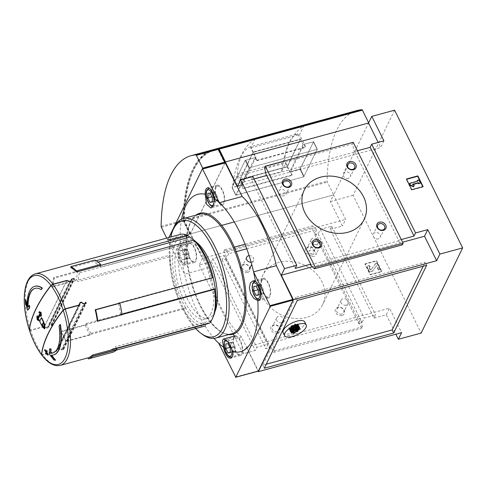 <?xml version="1.0" encoding="UTF-8"?>
<svg xmlns="http://www.w3.org/2000/svg" width="487" height="487" viewBox="0 0 487 487"><rect width="100%" height="100%" fill="white"/><g stroke="black" fill="none" stroke-linecap="round" stroke-linejoin="round"><path stroke-width="0.37" stroke-dasharray="2.44 1.83" d="M178.577 299.335L180.714 297.837L86.071 323.599L85.28 325.225L61.112 331.805A48.548 20.095 -105.2 0 0 65.952 341.594L66.226 341.022A47.434 19.632 -105.2 0 1 61.386 331.233L178.577 299.335A47.434 19.632 74.8 0 1 170.164 255.048L77.147 280.366L78.103 281.656L172.745 255.894L170.164 255.048M29.397 330.046L30.608 330.387L44.408 326.631L66.829 280.603M29.323 329.815L30.535 330.156L44.427 326.375L47.044 327.982L47.963 327.733L70.469 281.535L47.963 327.733L49.15 325.091L51.506 324.445A47.434 19.632 -105.2 0 0 51.872 325.547L51.385 325.681A47.434 19.632 74.8 0 1 51.092 324.811L49.315 325.298L48.152 327.903L47.002 328.214L44.408 326.631M48.152 327.903L70.883 281.23L48.152 327.903M41.614 354.682L42.819 355.023L56.717 351.243L79.101 305.294M41.498 354.53L42.71 354.871L56.51 351.115L57.356 349.167L58.507 348.856L61.417 349.782L63.194 349.295A47.434 19.632 74.8 0 1 62.768 348.71L63.255 348.576A47.434 19.632 -105.2 0 0 63.797 349.313L61.441 349.958L58.489 349.027L57.569 349.276L78.979 305.325L56.717 351.243M80.099 302.482L57.356 349.167L80.111 302.457M66.226 341.022L183.416 309.123A47.434 19.632 74.8 0 0 205.118 325.973M205.204 325.949L206.19 323.569L111.547 349.331L112.187 351.273L116.271 350.159L88.019 357.848L112.187 351.273L112.534 352.326M97.37 321.231L122.006 314.523M70.877 267.619L96.176 260.728M171.473 246.264L174.054 247.11L79.411 272.872L77.932 270.875L53.765 277.456A48.548 20.095 -105.2 0 0 52.456 286.24L52.973 286.946A47.434 19.632 -105.2 0 1 54.282 278.162L171.473 246.264A47.434 19.632 74.8 0 1 180.245 234.424M52.973 286.946L77.147 280.366L76.623 279.666L52.456 286.24M27.077 304.947A202.507 175.016 36.1 0 0 27.418 306.189A35.575 14.726 74.8 0 1 34.906 286.277M29.591 305.459A202.537 39.295 -20.4 0 0 28.088 307.242A33.536 13.88 74.8 0 1 28.082 306.938M35.131 288.328A33.536 13.88 74.8 0 1 35.295 288.28A33.536 13.88 74.8 0 1 41.389 289.522M27.917 310.024A202.263 174.803 -143.9 0 1 25.799 302.354A199.773 162.475 -54.7 0 1 25.72 299.706M44.859 328.713L43.282 327.386A203.81 167.723 -154 0 1 42.174 325.255A203.81 79.308 153.7 0 0 42.065 325.493A203.797 167.717 -154 0 1 41.316 324.013A203.797 167.717 -154 0 1 39.94 321.207A203.816 79.308 -26.3 0 1 41.645 317.707M37.706 317.987A203.651 174.541 115.6 0 0 37.767 318.492A203.718 79.271 -26.3 0 1 40.433 313.013A203.651 62.476 173.2 0 1 39.179 312.392A203.645 79.241 -26.3 0 1 39.532 311.717M41.018 316.41A203.828 174.693 -64.4 0 1 40.786 313.786A203.749 79.284 153.7 0 0 40.5 314.334M39.015 320.562A203.828 62.531 173.2 0 1 37.548 319.77A203.609 174.51 -64.4 0 1 37.182 316.544A203.645 79.241 -26.3 0 1 37.481 315.88M52.748 353.045A33.536 13.88 74.8 0 0 52.913 353.002A33.536 13.88 74.8 0 0 59.39 325.943A202.635 78.851 -26.3 0 1 60.358 324.506M53.588 354.926A35.575 14.726 74.8 0 1 51.585 355.084A202.507 155.81 18 0 0 51.671 355.193M55.603 360.173A199.773 39.958 170.1 0 1 54.234 359.887A202.263 155.621 -162 0 1 49.564 353.818A202.762 114.415 -33.3 0 1 49.918 348.814M46.198 351.431A202.135 166.347 26 0 0 46.405 351.766A202.689 78.87 -26.3 0 1 46.782 350.476M48.128 355.096A202.014 166.25 -154 0 1 46.752 352.953A202.592 78.833 153.7 0 0 46.636 353.379M46.417 354.232A201.636 165.939 -154 0 1 45.955 353.495A202.689 78.87 -26.3 0 1 46.283 352.211A202.014 166.25 -154 0 1 44.95 350.056A202.957 78.973 -26.3 0 1 45.072 349.611M95.002 260.034L95.123 262.883L98.064 262.085M195.409 241.321L100.772 267.247L100.693 265.403M100.772 267.247A45.401 18.792 -105.2 0 0 95.123 262.883M195.415 241.485A45.401 18.792 -105.2 0 0 194.782 240.858M79.411 272.872A45.401 18.792 -105.2 0 0 78.103 281.656M174.054 247.11A45.401 18.792 -105.2 0 0 172.745 255.894M85.28 325.225A48.548 20.095 -105.2 0 0 90.119 335.019L90.911 333.394L185.553 307.632L183.416 309.123M86.071 323.599A45.401 18.792 -105.2 0 0 90.911 333.394M180.714 297.837A45.401 18.792 -105.2 0 0 185.553 307.632M116.49 348.534L115.851 346.598L210.494 320.836L209.507 323.216M111.547 349.331A45.401 18.792 -105.2 0 0 111.608 349.313A45.401 18.792 -105.2 0 0 115.851 346.598M206.19 323.569A45.401 18.792 -105.2 0 0 206.257 323.557A45.401 18.792 -105.2 0 0 210.494 320.836M119.358 303.17L118.451 303.017L213.178 277.273M121.957 314.145L120.636 314.505L122.036 314.73M120.636 314.505A45.401 18.792 -105.2 0 0 118.451 303.017M210.968 313.415A40.768 16.875 74.8 0 1 205.039 319.082A40.768 16.875 74.8 0 1 178.053 284.183A40.768 16.875 74.8 0 1 183.623 240.414A40.768 16.875 74.8 0 1 207.87 266.809A40.768 16.875 74.8 0 1 210.968 313.415M213.269 316.672A45.583 18.865 74.8 0 1 210.554 321.012M206.251 323.745A45.583 18.865 74.8 0 1 185.51 307.729M180.665 297.934A45.583 18.865 74.8 0 1 172.66 255.778M173.969 246.994A45.583 18.865 74.8 0 1 189.76 236.956M181.596 219.18A81.53 33.749 -105.2 0 0 180.348 245.43L181.858 247.299L184.902 258.147L183.952 265.293L182.631 264.551A81.53 33.749 -105.2 0 0 184.573 274.151L207.359 267.947L190.618 233.51L225.146 162.628L202.361 168.825M214.055 338.416A81.53 33.749 74.8 0 1 184.573 274.151L167.918 240.456L190.703 234.253M218.766 343.329L241.552 337.126L258.378 371.051M297.277 300.467L295.767 297.405L425.157 262.183L423.209 266.188M295.767 297.405L262.755 365.165L266.219 364.221M283.111 332.633A12.047 4.687 153.7 0 0 295.986 331.501A12.047 4.687 153.7 0 0 304.71 321.962M310.359 264.855L398.25 240.937L398.573 240.274L354.706 151.518L354.384 152.181L266.492 176.105L266.815 175.442M398.573 240.274L401.276 239.537M357.409 150.781L354.706 151.518M394.586 110.178L353.093 195.348L421.164 333.071M364.952 264.173L376.341 261.069L381.638 271.783L370.242 274.881L364.952 264.173L365.134 263.796L376.524 260.691L376.341 261.069M236.213 251.657L228.695 253.703L224.604 249.77L223.825 251.371L311.717 227.447L314.742 233.565L315.552 233.346L314.864 234.764L318.114 233.882L320.33 229.334L331.72 226.236L330.204 229.359L374.065 318.114L375.587 314.992L364.197 318.09L361.981 322.637L358.724 323.52L359.418 322.102L358.602 322.321L361.628 328.445L362.407 326.844L360.447 318.535L272.556 342.458L270.717 346.245L273.743 352.369L361.628 328.445M330.204 229.359L342.41 226.035L330.308 201.551L333.534 194.928L345.636 219.412L342.41 226.035M353.093 195.348L330.308 201.551M374.065 318.114L386.276 314.791L395.87 334.21M331.72 226.236L375.587 314.992M320.33 229.334L364.197 318.09M318.114 233.882L361.981 322.637M314.864 234.764L358.724 323.52M315.552 233.346L359.418 322.102M311.997 254.914A4.937 4.066 -154 0 1 305.215 249.819A4.937 4.066 -154 0 1 312.727 247.773A4.937 4.066 -154 0 1 311.997 254.914M247.542 272.458A4.937 4.066 -154 0 1 240.761 267.363A4.937 4.066 -154 0 1 248.273 265.318A4.937 4.066 -154 0 1 247.542 272.458M341.941 315.515A4.937 4.066 -154 0 1 335.166 310.42A4.937 4.066 -154 0 1 342.678 308.374A4.937 4.066 -154 0 1 341.941 315.515M277.493 333.053A4.937 4.066 -154 0 1 270.711 327.964A4.937 4.066 -154 0 1 278.223 325.919A4.937 4.066 -154 0 1 277.493 333.053M306.341 317.451A33.353 27.449 -154 0 1 270.504 307.467A33.353 27.449 -154 0 1 262.743 275.301A33.353 27.449 -154 0 1 304.746 265.232A33.353 27.449 -154 0 1 322.711 304.515A33.353 27.449 -154 0 1 306.341 317.451M225.049 162.597L190.307 233.912L202.409 258.396L199.183 265.025L211.388 261.702L212.91 258.579L224.3 255.474L222.09 260.015L225.347 259.133L226.035 257.714L226.851 257.489L223.825 251.371M270.717 346.245L269.901 346.47L269.208 347.888L265.957 348.771L268.167 344.23L256.777 347.328L255.255 350.457L243.043 353.775L246.27 347.152L258.147 371.173M226.035 257.714L269.901 346.47M225.347 259.133L269.208 347.888M222.09 260.015L265.957 348.771M224.3 255.474L268.167 344.23M212.91 258.579L256.777 347.328M211.388 261.702L255.255 350.457M199.183 265.025L233.334 334.125M234.29 336.06L243.043 353.775M241.552 337.126A81.53 33.749 74.8 0 1 207.359 267.947M254.056 178.912L251.353 179.648L295.219 268.404M251.353 179.648L252.875 176.525M190.307 233.912L333.534 194.928M312.356 266.779L402.597 242.216M386.276 314.791L389.503 308.168L401.598 332.651M246.27 347.152L389.503 308.168M358.602 322.321L360.447 318.535M383.896 140.865L380.67 147.488L378.168 142.423M237.443 186.472L380.67 147.488M202.409 258.396L345.636 219.412M246.763 248.79L316.58 229.785L314.742 233.565M228.695 253.703L226.851 257.489M245.028 244.212L312.496 225.846L311.717 227.447M224.604 249.77L234.332 247.122M316.58 229.785L312.496 225.846M353.203 142.271L352.424 143.872L354.384 152.181M264.532 167.796L352.424 143.872M266.365 175.563L266.492 176.105M398.25 240.937L402.341 244.87M273.743 352.369L274.522 350.768L272.556 342.458M274.522 350.768L362.407 326.844M426.673 265.245L425.157 262.183M262.755 365.165L264.271 368.227M288.968 327.848L289.777 327.623L288.736 328.323L288.968 327.848L290.733 331.428M289.777 327.623L291.549 331.209M289.552 328.098L291.141 331.318M288.736 328.323L290.508 331.903M297.758 325.456L298.568 325.237L297.527 325.931L297.758 325.456L299.523 329.035M298.568 325.237L300.339 328.816M298.336 325.706L299.931 328.926M297.527 325.931L299.292 329.51M291.263 325.748L292.072 325.523L291.031 326.217L291.263 325.748L293.028 329.328M292.072 325.523L293.844 329.102M291.847 325.998L293.436 329.218M291.031 326.217L292.803 329.802M290.849 326.594L291.658 326.375L290.617 327.069L290.849 326.594L292.614 330.18M291.658 326.375L293.43 329.955M291.427 326.85L293.022 330.07M290.617 327.069L292.383 330.649M294.41 327.106L295.225 326.88L294.178 327.581L294.41 327.106L296.181 330.685M294.586 325.578L293.545 326.272L294.586 325.578L295.225 326.862L294.178 327.556L295.225 326.862L296.997 330.466M294.994 327.355L296.583 330.576M293.545 326.272L295.95 331.16M293.996 327.958L294.812 327.733L293.764 328.427L293.996 327.958L295.767 331.537M294.172 326.43L293.131 327.124L294.172 326.43L294.812 327.714L293.764 328.408L294.812 327.714L296.577 331.318M294.58 328.208L296.169 331.428M293.131 327.124L295.536 332.012M297.119 324.153L297.934 323.928L296.887 324.622L297.119 324.153L298.89 327.733M297.934 323.928L299.706 327.507M297.703 324.403L299.292 327.623M296.887 324.622L298.659 328.208M296.705 324.999L297.52 324.78L296.473 325.474L296.705 324.999L298.476 328.585M297.52 324.78L299.286 328.36M297.289 325.255L298.878 328.475M296.473 325.474L298.245 329.054M296.291 325.852L297.107 325.633L296.059 326.327L296.291 325.852L298.062 329.437M297.107 325.633L298.872 329.212M296.875 326.107L298.464 329.328M296.059 326.327L297.831 329.906M295.877 326.704L296.686 326.485L295.646 327.179L295.877 326.704L297.642 330.289M296.686 326.485L298.458 330.064M296.461 326.96L298.05 330.174M295.646 327.179L297.417 330.758M295.463 327.556L296.273 327.337L295.232 328.031L295.463 327.556L297.228 331.136M296.273 327.337L298.044 330.917M296.041 327.812L297.636 331.026M295.232 328.031L296.997 331.61M294.824 326.253L295.639 326.034L294.592 326.728L294.824 326.253L296.595 329.833M295.639 326.034L297.411 329.614M295.408 326.503L296.997 329.723M293.959 325.419L295.006 324.726L293.959 325.419L294.592 326.704L295.639 326.01L294.592 326.704L296.364 330.308M295.238 325.401L296.053 325.182L295.012 325.876L295.238 325.401L297.009 328.981M296.053 325.182L297.825 328.762M295.822 325.651L297.417 328.871M294.373 324.567L295.42 323.873L294.373 324.567L295.012 325.858L296.053 325.158L295.012 325.858L296.778 329.456M295.658 324.549L296.467 324.33L295.426 325.024L295.658 324.549L297.423 328.128M296.467 324.33L298.239 327.909M296.236 324.799L297.831 328.019M295.426 325.024L297.192 328.603M292.724 325.346L293.539 325.127L292.492 325.821L292.724 325.346L294.495 328.926M293.539 325.127L295.311 328.707M293.308 325.596L294.903 328.816M292.492 325.821L294.264 329.401M289.601 329.151L290.416 328.932L289.369 329.626L289.601 329.151L291.372 332.731M290.416 328.932L292.182 332.511M290.185 329.407L291.774 332.621M289.369 329.626L291.141 333.205M290.015 328.299L290.83 328.08L289.783 328.774L290.015 328.299L291.786 331.884M290.83 328.08L292.602 331.659M290.599 328.555L292.188 331.769M289.783 328.774L291.555 332.353M290.429 327.447L291.244 327.227L290.203 327.921L290.429 327.447L292.2 331.032M291.244 327.227L293.016 330.807M291.013 327.702L292.608 330.923M290.203 327.921L291.969 331.501M292.31 326.199L293.125 325.98L292.078 326.674L292.31 326.199L294.081 329.778M293.125 325.98L294.897 329.559M292.894 326.448L294.483 329.669M292.078 326.674L293.85 330.253M291.896 327.051L292.711 326.826L291.664 327.526L291.896 327.051L293.667 330.63M292.711 326.826L294.477 330.411M292.48 327.301L294.069 330.521M291.664 327.526L293.436 331.105M291.482 327.903L292.297 327.678L291.25 328.378L291.482 327.903L293.253 331.483M292.297 327.678L294.063 331.263M292.066 328.153L293.655 331.373M291.25 328.378L293.022 331.957M291.068 328.755L291.877 328.53L290.836 329.224L291.068 328.755L292.833 332.335M291.877 328.53L293.649 332.116M291.652 329.005L293.241 332.225M290.836 329.224L292.608 332.81M292.066 331.178L294.885 325.389A5.747 2.234 -26.3 0 1 296.51 324.945L293.691 330.734A5.747 2.234 -26.3 0 1 292.066 331.178L293.198 333.473M294.885 325.389L296.017 327.684M296.51 324.945L297.648 327.24M293.691 330.734L294.111 331.592M292.754 330.49L293.564 330.271L292.523 330.965L292.754 330.49L292.115 329.206L292.93 328.987L291.883 329.681L292.115 329.206M293.582 328.786L294.398 328.567L293.351 329.261L293.582 328.786L292.949 327.501L293.758 327.282L292.717 327.976L292.949 327.501M293.168 329.638L293.978 329.419L292.937 330.113L293.168 329.638L292.529 328.354L293.344 328.135L293.113 328.609L292.297 328.828L292.529 328.354M292.717 327.976L293.351 329.261M293.527 327.757L294.166 329.042M293.758 327.282L294.398 328.567M293.363 326.649L293.996 327.94M293.941 326.905L294.58 328.189M293.777 325.797L294.41 327.087M294.361 326.053L294.994 327.337M294.191 324.951L294.824 326.235M294.775 325.2L295.408 326.485M295.006 324.726L295.639 326.01M294.605 324.099L295.238 325.383M295.189 324.348L295.822 325.633M295.42 323.873L296.053 325.158M291.883 329.681L292.523 330.965M292.699 329.456L293.332 330.746M292.93 328.987L293.564 330.271M292.297 328.828L292.937 330.113M293.113 328.609L293.752 329.894M293.344 328.135L293.978 329.419M376.524 260.691L381.82 271.405L370.43 274.504L365.134 263.796M370.43 274.504L370.242 274.881M381.82 271.405L381.638 271.783M368.933 265.695L369.116 265.312A2.782 2.289 -154 0 0 367.752 266.389A2.782 2.289 -154 0 0 367.807 268.276L368.622 269.92A2.411 1.985 -154 0 0 370.631 271.375A2.411 1.985 -154 0 0 372.756 270.644L376.195 266.024L372.573 271.022A2.411 1.985 -154 0 1 370.449 271.752A2.411 1.985 -154 0 1 368.44 270.297L367.624 268.654A2.782 2.289 -154 0 1 367.569 266.773A2.782 2.289 -154 0 1 368.933 265.695L370.017 267.132L370.199 266.754A1.297 1.065 -154 0 0 369.56 267.26L369.377 267.637A1.297 1.065 -154 0 1 370.017 267.132M376.378 265.646L376.512 266.085L376.195 266.024M369.56 267.26A1.297 1.065 -154 0 0 369.59 268.136L369.962 268.885A0.925 0.761 -154 0 0 371.551 269.165L375.629 263.54L377.255 263.096L380.28 269.22L378.466 270.042L376.512 266.085M378.655 269.664L376.695 265.701M380.28 269.22L378.466 270.042M377.255 263.096L377.072 263.479L380.097 269.597M375.629 263.54L375.44 263.917L377.072 263.479M371.551 269.165L375.44 263.917M371.368 269.542A0.925 0.761 -154 0 1 369.773 269.268L369.402 268.514A1.297 1.065 -154 0 1 369.377 267.637M369.116 265.312L370.199 266.754M422.801 186.698L422.941 186.99L411.545 190.088L411.734 189.711M411.545 190.088L406.255 179.374L406.438 178.997M406.255 179.374L406.584 179.289M422.941 186.99L423.124 186.606M409.336 183.745L417.475 181.529L417.335 181.243M417.475 181.529L417.657 181.152M413.031 184.476L412.398 184.652L414.078 185.419L413.463 186.813M414.078 185.419L414.267 185.042M412.398 184.652L412.58 184.269M417.097 180.768L418.723 180.324L420.238 183.386M418.723 180.324L418.911 179.947M168.904 237.51L167.832 239.707L167.918 240.456M180.348 245.43A10.19 4.219 -105.2 0 0 179.38 245.43A10.19 4.219 -105.2 0 0 177.901 246.848A10.19 4.219 -105.2 0 0 177.962 256.259A10.19 4.219 -105.2 0 0 182.631 264.551M195.646 328.555A60.084 24.867 74.8 0 1 170.724 237.011M214.901 311.686A40.768 16.875 74.8 0 1 214.554 312.441A40.768 16.875 74.8 0 1 208.619 318.108A40.768 16.875 74.8 0 1 181.633 283.209A40.768 16.875 74.8 0 1 187.209 239.44A40.768 16.875 74.8 0 1 195.877 241.796M202.781 334.618A61.934 25.634 74.8 0 1 174.803 285.065A61.934 25.634 74.8 0 1 173.804 228.166M187.665 244.188A10.19 4.219 -105.2 0 0 188.439 255.839A10.19 4.219 -105.2 0 0 194.502 262.438A10.19 4.219 -105.2 0 0 195.896 251.499A10.19 4.219 -105.2 0 0 189.145 242.77A10.19 4.219 -105.2 0 0 187.665 244.188M188.043 244.955A9.265 3.835 -105.2 0 0 188.749 255.547A9.265 3.835 -105.2 0 0 194.258 261.543A9.265 3.835 -105.2 0 0 195.524 251.596A9.265 3.835 -105.2 0 0 189.388 243.664A9.265 3.835 -105.2 0 0 188.043 244.955M215.698 186.637A10.19 4.219 -105.2 0 0 216.472 198.288A10.19 4.219 -105.2 0 0 222.535 204.887A10.19 4.219 -105.2 0 0 223.929 193.948A10.19 4.219 -105.2 0 0 217.184 185.218A10.19 4.219 -105.2 0 0 215.698 186.637M216.076 187.404A9.265 3.835 -105.2 0 0 216.782 197.996A9.265 3.835 -105.2 0 0 222.291 203.992A9.265 3.835 -105.2 0 0 223.557 194.045A9.265 3.835 -105.2 0 0 217.427 186.113A9.265 3.835 -105.2 0 0 216.076 187.404M233.657 337.241A10.19 4.219 -105.2 0 0 234.43 348.893A10.19 4.219 -105.2 0 0 240.493 355.492A10.19 4.219 -105.2 0 0 241.887 344.553A10.19 4.219 -105.2 0 0 235.142 335.829A10.19 4.219 -105.2 0 0 233.657 337.241M234.034 338.008A9.265 3.835 -105.2 0 0 234.74 348.601A9.265 3.835 -105.2 0 0 240.249 354.603A9.265 3.835 -105.2 0 0 241.515 344.656A9.265 3.835 -105.2 0 0 235.385 336.718A9.265 3.835 -105.2 0 0 234.034 338.008M261.689 279.696A10.19 4.219 -105.2 0 0 262.463 291.348A10.19 4.219 -105.2 0 0 268.526 297.947A10.19 4.219 -105.2 0 0 269.92 287.001A10.19 4.219 -105.2 0 0 263.175 278.278A10.19 4.219 -105.2 0 0 261.689 279.696M262.067 280.457A9.265 3.835 -105.2 0 0 262.773 291.049A9.265 3.835 -105.2 0 0 268.282 297.052A9.265 3.835 -105.2 0 0 269.548 287.105A9.265 3.835 -105.2 0 0 263.418 279.173A9.265 3.835 -105.2 0 0 262.067 280.457M182.12 250.689L184.305 255.103L184.244 259.681L181.998 259.839L179.813 255.419L179.873 250.848L182.12 250.689L187.002 249.356L184.756 249.514L179.873 250.848M184.756 249.514L184.695 254.092L186.88 258.506L189.126 258.353L189.187 253.776L184.305 255.103M189.187 253.776L187.002 249.356M184.695 254.092L179.813 255.419M186.88 258.506L181.998 259.839M189.126 258.353L184.244 259.681M217.22 196.224L215.035 191.811L212.795 191.963L212.734 196.541L214.913 200.961L217.159 200.802L217.22 196.224L212.338 197.558M215.035 191.811L210.153 193.138M212.795 191.963L207.906 193.296M212.734 196.541L211.942 196.754M214.913 200.961L212.283 201.673M217.159 200.802L212.277 202.129M263.211 289.284L261.026 284.865L258.786 285.023L258.725 289.595L260.904 294.014L263.15 293.856L263.211 289.284L258.329 290.611M261.026 284.865L256.144 286.192M258.786 285.023L253.897 286.35M258.725 289.595L257.933 289.814M260.904 294.014L258.274 294.732M263.15 293.856L258.268 295.189M235.178 346.835L232.993 342.416L230.753 342.574L230.692 347.146L232.871 351.565L235.118 351.407L235.178 346.835L230.296 348.162M232.993 342.416L228.111 343.743M230.753 342.574L225.865 343.901M230.692 347.146L229.901 347.359M232.871 351.565L230.241 352.284M235.118 351.407L230.235 352.734M281.65 322.674A3.829 3.153 -154 0 1 277.535 321.53A3.829 3.153 -154 0 1 276.64 317.834A3.829 3.153 -154 0 1 281.468 316.678A3.829 3.153 -154 0 1 283.531 321.189A3.829 3.153 -154 0 1 281.65 322.674M277.316 331.574A3.829 3.153 -154 0 1 273.201 330.429A3.829 3.153 -154 0 1 272.306 326.734A3.829 3.153 -154 0 1 277.133 325.578A3.829 3.153 -154 0 1 279.197 330.089A3.829 3.153 -154 0 1 277.316 331.574M346.099 305.136A3.829 3.153 -154 0 1 341.984 303.985A3.829 3.153 -154 0 1 341.095 300.29A3.829 3.153 -154 0 1 345.916 299.134A3.829 3.153 -154 0 1 347.98 303.651A3.829 3.153 -154 0 1 346.099 305.136M341.764 314.03A3.829 3.153 -154 0 1 337.649 312.885A3.829 3.153 -154 0 1 336.761 309.19A3.829 3.153 -154 0 1 341.582 308.034A3.829 3.153 -154 0 1 343.645 312.544A3.829 3.153 -154 0 1 341.764 314.03M249.113 255.651A3.829 3.153 -154 0 1 252.887 257.106A3.829 3.153 -154 0 1 253.581 260.594A3.829 3.153 -154 0 1 251.7 262.079A3.829 3.153 -154 0 1 251.085 262.189M247.366 270.979A3.829 3.153 -154 0 1 243.25 269.828A3.829 3.153 -154 0 1 242.356 266.139A3.829 3.153 -154 0 1 247.183 264.983A3.829 3.153 -154 0 1 249.247 269.494A3.829 3.153 -154 0 1 247.366 270.979M316.154 244.535A3.829 3.153 -154 0 1 312.039 243.39A3.829 3.153 -154 0 1 311.144 239.695A3.829 3.153 -154 0 1 315.972 238.539A3.829 3.153 -154 0 1 318.029 243.05A3.829 3.153 -154 0 1 316.154 244.535M311.82 253.435A3.829 3.153 -154 0 1 307.705 252.284A3.829 3.153 -154 0 1 306.81 248.595A3.829 3.153 -154 0 1 311.637 247.439A3.829 3.153 -154 0 1 313.695 251.949A3.829 3.153 -154 0 1 311.82 253.435M313.92 256.43A3.829 3.153 -154 0 1 309.805 255.285A3.829 3.153 -154 0 1 308.91 251.59A3.829 3.153 -154 0 1 313.738 250.434A3.829 3.153 -154 0 1 315.795 254.945A3.829 3.153 -154 0 1 313.92 256.43M378.369 238.886A3.829 3.153 -154 0 1 374.253 237.741A3.829 3.153 -154 0 1 373.365 234.046A3.829 3.153 -154 0 1 378.186 232.889A3.829 3.153 -154 0 1 380.25 237.4A3.829 3.153 -154 0 1 378.369 238.886M283.97 195.835A3.829 3.153 -154 0 1 279.855 194.684A3.829 3.153 -154 0 1 278.96 190.995A3.829 3.153 -154 0 1 283.787 189.839A3.829 3.153 -154 0 1 285.851 194.35A3.829 3.153 -154 0 1 283.97 195.835M348.424 178.291A3.829 3.153 -154 0 1 344.309 177.14A3.829 3.153 -154 0 1 343.414 173.451A3.829 3.153 -154 0 1 348.235 172.295A3.829 3.153 -154 0 1 350.299 176.805A3.829 3.153 -154 0 1 348.424 178.291M40.786 313.786L40.458 313.878M37.548 319.77L37.225 319.856M37.182 316.544L36.854 316.635M37.767 318.492L37.438 318.577M40.433 313.013L40.104 313.104M39.179 312.392L38.857 312.484M59.39 325.943L59.061 326.034M49.564 353.818L49.23 353.903M54.234 359.887L53.905 359.978M51.585 355.084L51.257 355.169M27.418 306.189L27.089 306.28M25.799 302.354L25.47 302.445M28.088 307.242L27.759 307.334M46.405 351.766L46.076 351.858M44.95 350.056L44.621 350.147M46.283 352.211L45.955 352.302M45.955 353.495L45.62 353.58M46.752 352.953L46.423 353.045M42.174 325.255L41.845 325.346M39.94 321.207L39.611 321.298M43.179 323.167A203.81 79.308 -26.3 0 1 43.361 322.802A203.822 167.735 26 0 0 44.469 324.926L44.53 327.648L43.544 326.82M43.361 322.802L43.033 322.887M90.119 335.019L65.952 341.594M61.386 331.233L61.112 331.805M77.932 270.875A48.548 20.095 -105.2 0 0 76.623 279.666M54.282 278.162L53.765 277.456M56.51 351.115L78.791 305.373M61.441 349.958L83.819 304.01M63.797 349.313L86.181 303.364M63.255 348.576L85.499 302.914M62.768 348.71L85.328 302.397M63.194 349.295L85.475 303.559M61.417 349.782L83.74 303.955M44.427 326.375L66.707 280.634M49.15 325.091L71.534 279.142M51.506 324.445L73.659 278.978M51.872 325.547L74.432 279.234M51.385 325.681L73.945 279.368M51.092 324.811L73.519 278.783M49.315 325.298L70.676 281.443M292.115 174.93L243.287 188.226L243.056 188.694L291.883 175.405L292.115 174.93L290.526 171.722L303.894 144.274L305.483 147.488L305.714 147.013L299.584 134.619L303.809 125.944A138.972 57.521 -105.2 0 0 281.529 171.686L285.753 163.011L291.883 175.405M255.066 157.563L245.205 160.412L232.025 187.477L241.698 185.011L255.066 157.563L256.655 160.777L256.886 160.308L250.756 147.908L254.981 139.233L303.809 125.944M254.981 139.233A138.972 57.521 -105.2 0 0 232.701 184.975L281.529 171.686M213.434 149.619A138.972 57.521 -105.2 0 0 183.922 220.161A0.925 0.384 -105.2 0 0 184.135 221.055L190.472 233.87L221.676 225.378M357.068 110.519A138.972 57.521 -105.2 0 0 327.154 181.176A0.925 0.384 -105.2 0 0 327.361 182.071L333.698 194.885L368.659 122.815M234.253 221.95L333.698 194.885M190.472 233.87L190.697 233.395L189.887 233.62L183.715 221.128A0.925 0.384 -105.2 0 1 183.502 220.227A138.972 57.521 -105.2 0 1 213.403 150.495A138.972 57.521 -105.2 0 1 217.841 149.722A0.925 0.384 -105.2 0 1 218.286 150.148L224.458 162.64M225.201 162.274L225.505 161.946M166.712 238.106L167.68 240.073L202.422 168.758M167.68 240.073L189.656 234.089L189.887 233.62M213.026 149.728A138.972 57.521 -105.2 0 0 183.112 220.38A0.925 0.384 -105.2 0 0 183.325 221.275L189.656 234.089M232.701 184.975L236.925 176.3L285.753 163.011M250.756 147.908L299.584 134.619M241.698 185.011L243.287 188.226M236.925 176.3L243.056 188.694M256.655 160.777L305.483 147.488M256.886 160.308L305.714 147.013M190.697 233.395L184.524 220.903L183.715 221.128M218.438 149.521A138.972 57.521 -105.2 0 0 214.219 150.27A138.972 57.521 -105.2 0 0 184.311 220.002A0.925 0.384 -105.2 0 0 184.524 220.903M290.526 171.722L300.382 168.873L313.573 141.729L303.078 144.499L300.582 139.446L253.38 152.291L255.876 157.344L245.205 160.412L232.025 187.477L236.037 195.232L303.748 176.799L317.116 149.357L249.405 167.784L235.805 195.129L303.748 176.799L317.116 149.357L249.405 167.784L236.037 195.232L232.256 187.58L242.508 184.786L240.012 179.74L287.214 166.889L300.296 139.434L287.214 166.889L289.71 171.941L299.962 169.147L313.567 141.808L303.894 144.274M250.622 146.709A66.707 27.613 -105.2 0 0 237.254 174.151L240.146 179.447L253.423 152.194L250.622 146.709L297.825 133.858A66.707 27.613 -105.2 0 0 284.451 161.307L287.062 166.584L300.43 139.142L253.423 152.194L240.012 179.74L287.02 166.688L239.866 179.435L253.234 151.987L300.43 139.142L297.825 133.858M237.254 174.151L284.451 161.307M303.078 144.499L289.71 171.941M255.876 157.344L242.508 184.786M42.71 354.871A47.434 19.632 74.8 0 1 33.737 338.757A47.434 19.632 74.8 0 1 30.608 330.387M30.535 330.156A47.434 19.632 74.8 0 1 35.411 273.846M60.327 365.384A47.434 19.632 74.8 0 1 42.819 355.023M228.537 334.63A62.726 25.963 74.8 0 1 186.442 252.564A62.726 25.963 74.8 0 1 196.005 215.108M235.416 377.029L258.207 370.826M367.807 268.276L367.624 268.654M368.622 269.92L368.44 270.297M372.756 270.644L372.573 271.022M369.962 268.885L369.773 269.268M369.59 268.136L369.402 268.514M167.832 239.707L190.618 233.51M231.696 333.772A61.934 25.634 74.8 0 1 190.691 280.737A61.934 25.634 74.8 0 1 199.159 214.243C186.947 216.447 182.162 246.696 190.533 277.986C198.44 311.363 219.345 338.453 231.696 333.772M179.253 247.347A9.265 3.835 -105.2 0 0 179.959 257.94A9.265 3.835 -105.2 0 0 185.468 263.936A9.265 3.835 -105.2 0 0 186.734 253.989A9.265 3.835 -105.2 0 0 180.604 246.057A9.265 3.835 -105.2 0 0 179.253 247.347M178.729 248.528A8.151 3.372 -105.2 0 0 181.968 262.237A8.151 3.372 -105.2 0 0 185.48 255.024A8.151 3.372 -105.2 0 0 178.729 248.528M208.637 188.506A9.265 3.835 -105.2 0 0 207.285 189.796A9.265 3.835 -105.2 0 0 207.992 200.388A9.265 3.835 -105.2 0 0 213.501 206.385A9.265 3.835 -105.2 0 0 215.059 197.649A9.265 3.835 -105.2 0 0 209.708 188.56M232.354 356.405A9.265 3.835 -105.2 0 0 232.366 345.855A9.265 3.835 -105.2 0 0 226.595 339.11A9.265 3.835 -105.2 0 0 225.244 340.401A9.265 3.835 -105.2 0 0 225.95 350.993A9.265 3.835 -105.2 0 0 231.459 356.995M231.258 347.249A8.151 3.372 -105.2 0 0 226.705 340.456M254.628 281.565A9.265 3.835 -105.2 0 0 253.277 282.85A9.265 3.835 -105.2 0 0 253.983 293.442A9.265 3.835 -105.2 0 0 259.492 299.444M260.387 298.854A9.265 3.835 -105.2 0 0 260.758 289.497A9.265 3.835 -105.2 0 0 255.699 281.62M43.282 327.386L42.953 327.477M44.469 324.926L44.14 325.018M58.489 349.027L81.201 302.397M58.507 348.856L81.152 302.366M47.044 327.982L69.684 281.51M47.002 328.214L69.744 281.529M183.922 220.161L327.154 181.176M184.135 221.055L327.361 182.071M161.136 226.364L183.112 220.38M161.349 227.259L183.325 221.275M184.311 220.002L183.502 220.227M218.456 149.558L217.841 149.722M218.693 150.039L218.286 150.148M299.962 169.147L303.748 176.799L299.962 169.147M313.33 141.705L317.116 149.357L313.33 141.705M245.625 160.132L249.405 167.784L245.625 160.132M232.025 187.477L235.805 195.129L232.025 187.477M300.382 168.873L304.162 176.525L300.382 168.873M313.567 141.808L317.347 149.454L313.567 141.808M245.205 160.412L248.991 168.064L245.205 160.412M206.257 323.557L111.608 349.313M304.229 190.125L262.743 275.301M364.203 219.339L322.711 304.515M367.752 266.389L367.569 266.773M205.039 319.082L208.619 318.108M183.623 240.414L187.209 239.44M189.145 242.77L179.38 245.43M194.502 262.438L183.958 265.305M217.184 185.218L207.413 187.879M222.535 204.887L210.962 208.04M240.493 355.492L230.728 358.152M263.175 278.278L255.322 280.415M268.526 297.947L258.761 300.601M189.388 243.664L180.604 246.057L178.711 247.773L178.029 251.517L179.453 258.408C181.602 262.901 183.605 264.745 185.468 263.936L194.258 261.543M217.427 186.113L209.355 188.311M222.291 203.992L212.868 206.476M235.385 336.718L225.658 339.591M240.249 354.603L232.177 356.794M263.418 279.173L255.285 281.383M268.282 297.052L260.21 299.249M276.64 317.834L272.306 326.734M283.531 321.189L279.197 330.089M341.095 300.29L336.761 309.19M347.98 303.651L343.645 312.544M246.69 257.239L242.356 266.139M253.581 260.594L251.706 264.435M311.144 239.695L306.81 248.595M318.029 243.05L313.695 251.949M313.244 242.69L308.91 251.59M320.129 246.045L315.795 254.945M377.699 225.152L373.365 234.046M384.584 228.506L380.25 237.4M283.294 182.095L278.96 190.995M290.185 185.45L285.851 194.35M347.748 164.551L343.414 173.451M354.633 167.905L350.299 176.805M52.913 353.002L52.584 353.093M35.295 288.28L34.967 288.371M44.536 327.654L44.207 327.739M214.219 150.27L213.403 150.495M232.019 187.556L235.799 195.208L232.019 187.556M313.573 141.729L317.354 149.381L313.573 141.729"/><path stroke-width="0.73" d="M50.952 285.412A203.274 79.095 153.7 0 0 29.323 329.815A46.003 19.042 74.8 0 1 27.509 282.058A46.003 19.042 74.8 0 1 50.952 285.412L52.913 284.207L66.81 280.427L69.757 281.352L70.682 281.102L70.469 281.535L70.676 281.121M51.068 285.565A46.003 19.042 74.8 0 1 63.17 310.049A203.286 79.107 153.7 0 0 41.498 354.53A46.003 19.042 74.8 0 1 29.397 330.046A203.286 79.107 -26.3 0 1 51.068 285.565L53.028 284.359L66.829 280.603L69.744 281.529L70.895 281.212L71.735 279.27L73.519 278.783A47.434 19.632 74.8 0 1 73.945 279.368L74.432 279.234A47.434 19.632 -105.2 0 0 73.89 278.497L71.534 279.142L70.682 281.102M63.17 310.049L65.13 308.843L78.931 305.087L80.099 302.482L81.25 302.165L83.837 303.754L85.615 303.267A47.434 19.632 74.8 0 0 85.328 302.397L85.815 302.263A47.434 19.632 -105.2 0 1 86.181 303.364L83.819 304.01L81.201 302.397L80.282 302.646L79.101 305.294L65.203 309.075L63.243 310.28A46.003 19.042 74.8 0 1 65.057 358.036A46.003 19.042 74.8 0 1 41.614 354.682A203.274 79.095 -26.3 0 1 63.243 310.28M205.161 325.961L116.271 350.159L205.204 325.949A47.434 19.632 74.8 0 1 205.161 325.961A47.434 19.632 74.8 0 1 205.118 325.973M65.203 309.075A47.434 19.632 74.8 0 1 60.327 365.384L88.019 357.848A47.434 19.632 -105.2 0 0 92.317 355.114L209.507 323.216A47.434 19.632 74.8 0 0 212.417 318.614A47.434 19.632 74.8 0 0 214.56 289.333L215.278 288.742L121.957 314.145M122.006 314.523L214.56 289.333M97.869 321.31A48.548 20.095 -105.2 0 0 95.683 309.829L119.857 303.249A48.548 20.095 -105.2 0 1 122.036 314.73L97.37 321.231A47.434 19.632 -105.2 0 0 95.19 309.75L212.375 277.852A47.434 19.632 74.8 0 0 193.71 240.079L195.409 241.321A45.583 18.865 74.8 0 1 213.178 277.273L212.375 277.852M100.693 265.403L100.651 264.392A48.548 20.095 -105.2 0 0 95.002 260.034L70.828 266.608L70.877 267.619A47.434 19.632 -105.2 0 1 76.526 271.977L193.71 240.079M96.176 260.728L188.061 235.72A47.434 19.632 74.8 0 0 180.245 234.424L35.411 273.846A47.434 19.632 74.8 0 1 52.913 284.207M34.906 286.277A35.575 14.726 74.8 0 1 35.07 286.228A35.575 14.726 74.8 0 1 42.357 288.085A202.635 78.851 153.7 0 0 41.389 289.522L41.06 289.613A33.536 13.88 74.8 0 0 34.967 288.371A33.536 13.88 74.8 0 0 27.759 307.334A202.915 39.368 -20.4 0 1 29.263 305.55A202.184 164.436 125.3 0 0 29.348 307.954A203.134 39.41 159.6 0 0 27.589 310.116A202.635 175.125 -143.9 0 1 25.47 302.445A200.151 162.78 -54.7 0 1 25.385 299.797A202.878 175.338 36.1 0 0 27.089 306.28A35.575 14.726 74.8 0 1 34.735 286.319A35.575 14.726 74.8 0 1 42.028 288.176A203.006 78.991 153.7 0 0 41.06 289.613M28.082 306.938A33.536 13.88 74.8 0 1 35.131 288.328M29.263 305.55L29.591 305.459A201.813 164.131 125.3 0 0 29.677 307.863A202.762 39.337 159.6 0 0 27.917 310.024L27.589 310.116M25.385 299.797L25.72 299.706A202.507 175.016 36.1 0 0 27.077 304.947M43.769 321.992L43.446 322.077A204.175 79.448 153.7 0 0 43.325 322.315A204.175 168.027 26 0 0 44.433 324.445L44.536 328.798L42.953 327.477A204.175 168.027 -154 0 1 41.845 325.346A204.175 79.448 153.7 0 0 41.742 325.578A204.169 168.027 -154 0 1 40.512 323.137A204.169 168.027 -154 0 1 39.611 321.298A204.187 79.454 -26.3 0 1 41.322 317.798L41.645 317.707A203.797 167.717 26 0 0 43.769 321.992A203.81 79.308 153.7 0 0 43.647 322.23A203.81 167.723 26 0 0 44.755 324.36L44.859 328.713L44.536 328.804M39.204 311.808L39.532 311.717A203.609 62.464 -6.8 0 0 41.097 312.484A203.828 174.693 115.6 0 0 41.371 315.734A203.791 79.302 153.7 0 0 41.018 316.41L40.695 316.495A204.199 175.016 -64.4 0 1 40.458 313.878A204.12 79.43 153.7 0 0 37.791 319.35A204.199 62.64 -6.8 0 0 38.997 319.983A204.163 79.448 153.7 0 0 38.692 320.647A204.199 62.64 173.2 0 1 37.225 319.856A203.98 174.827 -64.4 0 1 36.854 316.635A204.016 79.387 -26.3 0 1 37.158 315.972A204.023 174.863 115.6 0 0 37.438 318.577A204.09 79.418 -26.3 0 1 40.104 313.104A204.023 62.586 173.2 0 1 38.857 312.484A204.016 79.387 -26.3 0 1 39.204 311.808A203.98 62.573 -6.8 0 0 40.774 312.569A204.199 175.016 115.6 0 0 41.042 315.82A204.163 79.448 153.7 0 0 40.695 316.495M40.5 314.334A203.749 79.284 153.7 0 0 38.12 319.265A203.828 62.531 -6.8 0 0 39.319 319.898A203.791 79.302 153.7 0 0 39.015 320.562L38.692 320.647M37.158 315.972L37.481 315.88A203.651 174.541 115.6 0 0 37.706 317.987M60.029 324.598A35.575 14.726 74.8 0 1 53.424 354.974A35.575 14.726 74.8 0 1 51.257 355.169A202.878 156.096 18 0 0 55.268 360.264A200.151 40.037 170.1 0 1 53.905 359.978A202.635 155.907 -162 0 1 49.23 353.903A203.134 114.622 -33.3 0 1 49.589 348.905A202.184 40.445 -9.9 0 0 50.818 349.167A202.915 114.5 146.7 0 0 50.465 353.27A33.536 13.88 74.8 0 0 52.584 353.093A33.536 13.88 74.8 0 0 59.061 326.034A203.006 78.991 -26.3 0 1 60.029 324.598L60.358 324.506A35.575 14.726 74.8 0 1 53.759 354.883A35.575 14.726 74.8 0 1 53.588 354.926M51.671 355.193A202.507 155.81 18 0 0 55.603 360.173L55.268 360.264M49.589 348.905L49.918 348.814A201.813 40.366 -9.9 0 0 51.147 349.076A202.537 114.287 146.7 0 0 50.794 353.185L50.465 353.27M52.748 353.045A33.536 13.88 74.8 0 1 50.794 353.185M46.454 350.567L46.782 350.476A202.464 166.621 26 0 0 47.251 351.218A202.592 78.833 153.7 0 0 46.874 352.509A202.135 166.347 26 0 0 48.25 354.652A202.275 78.711 153.7 0 0 48.128 355.096L47.799 355.187A202.385 166.554 -154 0 1 46.423 353.045A202.963 78.979 153.7 0 0 46.088 354.323A202.008 166.244 -154 0 1 45.62 353.58A203.067 79.016 -26.3 0 1 45.955 352.302A202.385 166.554 -154 0 1 44.621 350.147A203.329 79.119 -26.3 0 1 44.743 349.703A202.507 166.657 26 0 0 46.076 351.858A203.067 79.016 -26.3 0 1 46.454 350.567A202.835 166.925 26 0 0 46.922 351.304A202.963 78.979 153.7 0 0 46.545 352.6A202.507 166.657 26 0 0 47.921 354.743A202.647 78.857 153.7 0 0 47.799 355.187M46.636 353.379A202.592 78.833 153.7 0 0 46.417 354.232L46.088 354.323M44.743 349.703L45.072 349.611A202.135 166.347 26 0 0 46.198 351.431M35.411 273.846C22.706 277.085 21.081 304.679 29.336 329.979L29.323 329.815M29.397 330.046L29.415 330.204C32.629 340.005 36.677 348.199 41.559 354.779L41.498 354.53M41.614 354.682L41.681 354.932C47.823 363.138 54.039 366.626 60.327 365.384M194.782 240.858A45.401 18.792 -105.2 0 0 189.766 237.12L98.064 262.085M189.766 237.12L188.061 235.72M215.278 288.742A45.401 18.792 -105.2 0 0 213.111 277.322M215.364 288.754A45.583 18.865 74.8 0 1 213.269 316.672L212.417 318.614M214.055 338.416A81.53 33.749 74.8 0 0 218.766 343.329A81.53 33.749 -105.2 0 0 223.49 347.219L222.48 340.285L223.57 338.976L228.604 342.671L232.889 351.73A81.53 33.749 -105.2 0 0 257.793 300.601L253.849 298.446L250.622 293.472L249.344 287.47L250.513 282.734L252.631 281.163L255.511 281.48A81.53 33.749 -105.2 0 0 253.569 271.88A81.53 33.749 74.8 0 0 219.381 202.702A81.53 33.749 -105.2 0 0 214.657 198.812L213.629 204.972L210.962 208.034L206.482 204.193L205.252 194.301A81.53 33.749 -105.2 0 0 181.596 219.18M168.904 237.51L202.44 168.752L219.381 202.702L242.167 196.498L225.146 162.628M218.766 343.329L235.781 377.206L270.309 306.323L253.569 271.88L276.354 265.677L293.101 300.12L258.378 371.051M257.793 300.601A10.19 4.219 -105.2 0 0 258.761 300.601A10.19 4.219 -105.2 0 0 260.661 291.95A10.19 4.219 -105.2 0 0 255.511 281.48M223.49 347.219A10.19 4.219 -105.2 0 0 230.728 358.152A10.19 4.219 -105.2 0 0 232.889 351.73M378.168 142.423L368.568 123.004L371.794 116.381L383.896 140.865L371.691 144.189L415.557 232.938L427.763 229.62L439.864 254.104L462.65 247.901L421.164 333.071L398.372 339.275L401.598 332.651L258.372 371.636L293.411 299.712L281.309 275.228L284.536 268.605L296.741 265.281L295.219 268.404L310.682 264.197L266.815 175.442L254.056 178.912M371.794 116.381L394.586 110.178L462.65 247.901M411.734 189.711L406.438 178.997L417.834 175.898L423.124 186.606L411.734 189.711M298.421 324.208A12.047 4.687 153.7 0 0 284.627 335.695A12.047 4.687 153.7 0 0 297.496 334.557A12.047 4.687 153.7 0 0 306.22 325.024A12.047 4.687 153.7 0 0 298.421 324.208M294.824 333.035A5.747 2.234 -26.3 0 1 293.198 333.473L296.017 327.684A5.747 2.234 -26.3 0 1 297.648 327.24L294.824 333.035L294.111 331.592M290.508 331.903L291.549 331.209L290.508 331.903M299.292 329.51L300.339 328.816L299.292 329.51M292.803 329.802L293.844 329.102L292.803 329.802M292.383 330.649L293.43 329.955L292.383 330.649M295.95 331.16L296.997 330.466L295.95 331.16M295.536 332.012L296.577 331.318L295.536 332.012M298.659 328.208L299.706 327.507L298.659 328.208M298.245 329.054L299.286 328.36L298.245 329.054M297.831 329.906L298.872 329.212L297.831 329.906M297.417 330.758L298.458 330.064L297.417 330.758M296.997 331.61L298.044 330.917L296.997 331.61M296.364 330.308L297.411 329.614L296.364 330.308M296.778 329.456L297.825 328.762L296.778 329.456M297.192 328.603L298.239 327.909L297.192 328.603M294.264 329.401L295.311 328.707L294.264 329.401M291.141 333.205L292.182 332.511L291.141 333.205M291.555 332.353L292.602 331.659L291.555 332.353M291.969 331.501L293.016 330.807L291.969 331.501M293.85 330.253L294.897 329.559L293.85 330.253M293.436 331.105L294.477 330.411L293.436 331.105M293.022 331.957L294.063 331.263L293.022 331.957M292.608 332.81L293.649 332.116L292.608 332.81M423.209 266.188L392.151 329.942L393.666 333.005L426.673 265.245L297.277 300.467L264.271 368.227L393.666 333.005M266.219 364.221L392.151 329.942M306.22 325.024L304.71 321.962A12.047 4.687 153.7 0 0 296.906 321.146A12.047 4.687 153.7 0 0 283.111 332.633L284.627 335.695M401.276 239.537L414.035 236.061L415.557 232.938M371.691 144.189L370.169 147.311L414.035 236.061M370.169 147.311L357.409 150.781M395.87 334.21L398.372 339.275M233.334 334.125L234.29 336.06M242.167 196.498A81.53 33.749 74.8 0 1 276.354 265.677M296.741 265.281L252.875 176.525L240.669 179.849L284.536 268.605M240.669 179.849L237.443 186.472L225.341 161.988L225.049 162.597M258.147 371.173L258.372 371.636M213.434 149.619A138.972 57.521 -105.2 0 1 213.842 149.509A138.972 57.521 -105.2 0 1 218.73 148.705A0.925 0.384 -105.2 0 1 219.174 149.132L225.505 161.946L368.568 123.004L225.341 161.988M293.411 299.712L436.638 260.728L439.864 254.104M436.638 260.728L424.536 236.244L427.763 229.62M281.309 275.228L312.356 266.779M402.597 242.216L424.536 236.244M314.45 268.794L402.341 244.87L403.12 243.269L315.229 267.193L314.45 268.794L310.359 264.855L310.682 264.197M236.213 251.657L246.763 248.79M234.332 247.122L245.028 244.212M353.483 169.738A4.937 4.066 -154 0 1 346.701 164.649A4.937 4.066 -154 0 1 354.219 162.603A4.937 4.066 -154 0 1 353.483 169.738M289.028 187.282A4.937 4.066 -154 0 1 282.253 182.187A4.937 4.066 -154 0 1 289.765 180.147A4.937 4.066 -154 0 1 289.028 187.282M383.433 230.339A4.937 4.066 -154 0 1 376.652 225.244A4.937 4.066 -154 0 1 384.164 223.198A4.937 4.066 -154 0 1 383.433 230.339M318.979 247.883A4.937 4.066 -154 0 1 312.197 242.788A4.937 4.066 -154 0 1 319.716 240.742A4.937 4.066 -154 0 1 318.979 247.883M347.828 232.281A33.353 27.449 -154 0 1 311.997 222.291A33.353 27.449 -154 0 1 304.229 190.125A33.353 27.449 -154 0 1 346.239 180.056A33.353 27.449 -154 0 1 364.203 219.339A33.353 27.449 -154 0 1 347.828 232.281M403.12 243.269L353.203 142.271L265.312 166.195L264.532 167.796L266.365 175.563M315.229 267.193L265.312 166.195M291.141 331.318L291.317 331.677M299.931 328.926L300.108 329.285M293.436 329.218L293.612 329.577M293.022 330.07L293.198 330.429M296.583 330.576L296.766 330.935M296.169 331.428L296.352 331.787M299.292 327.623L299.475 327.982M298.878 328.475L299.061 328.835M298.464 329.328L298.641 329.687M298.05 330.174L298.227 330.539M297.636 331.026L297.813 331.391M296.997 329.723L297.18 330.083M297.417 328.871L297.594 329.236M297.831 328.019L298.007 328.384M294.903 328.816L295.079 329.182M291.774 332.621L291.957 332.986M292.188 331.769L292.37 332.134M292.608 330.923L292.784 331.282M294.483 329.669L294.665 330.034M294.069 330.521L294.251 330.88M293.655 331.373L293.831 331.732M293.241 332.225L293.418 332.584M406.584 179.289L417.645 176.276L417.834 175.898M417.645 176.276L422.801 186.698M417.657 181.152L417.28 180.385L418.911 179.947L420.421 183.002L418.796 183.447L418.418 182.686L412.58 184.269L414.267 185.042L413.652 186.436L410.279 184.896L409.518 183.368L417.657 181.152M417.335 181.243L417.28 180.385M413.652 186.436L413.463 186.813L410.091 185.279L409.518 183.368M410.091 185.279L410.279 184.896M420.421 183.002L418.607 183.824L418.23 183.063L413.031 184.476M418.23 183.063L418.418 182.686M418.607 183.824L418.796 183.447M214.657 198.812A10.19 4.219 -105.2 0 0 207.413 187.879A10.19 4.219 -105.2 0 0 205.934 189.297A10.19 4.219 -105.2 0 0 205.252 194.301M170.724 237.011A60.084 24.867 74.8 0 1 172.946 230.108A60.084 24.867 74.8 0 1 212.484 247.341A60.084 24.867 74.8 0 1 222.437 328.39A60.084 24.867 74.8 0 1 201.058 333.382A60.084 24.867 74.8 0 1 195.646 328.555M195.877 241.796A40.768 16.875 74.8 0 1 214.195 274.345A40.768 16.875 74.8 0 1 214.901 311.686M172.946 230.108L173.804 228.166A61.934 25.634 74.8 0 1 183.276 218.572A61.934 25.634 74.8 0 1 220.112 258.67A61.934 25.634 74.8 0 1 224.817 329.48A61.934 25.634 74.8 0 1 215.808 338.094A61.934 25.634 74.8 0 1 202.781 334.618L201.058 333.382M210.153 193.138L212.338 197.558L212.277 202.129L210.031 202.288L207.846 197.868L207.906 193.296L210.153 193.138M228.111 343.743L230.296 348.162L230.235 352.734L227.989 352.892L225.804 348.473L225.865 343.901L228.111 343.743M256.144 286.192L258.329 290.611L258.268 295.189L256.022 295.341L253.837 290.928L253.897 286.35L256.144 286.192M211.942 196.754L207.846 197.868M212.283 201.673L210.031 202.288M257.933 289.814L253.837 290.928M258.274 294.732L256.022 295.341M229.901 347.359L225.804 348.473M230.241 352.284L227.989 352.892M251.085 262.189A3.829 3.153 -154 0 1 247.359 260.697A3.829 3.153 -154 0 1 246.69 257.239A3.829 3.153 -154 0 1 249.113 255.651M318.255 247.536A3.829 3.153 -154 0 1 314.139 246.385A3.829 3.153 -154 0 1 313.244 242.69A3.829 3.153 -154 0 1 318.072 241.534A3.829 3.153 -154 0 1 320.129 246.045A3.829 3.153 -154 0 1 318.255 247.536M382.703 229.992A3.829 3.153 -154 0 1 378.588 228.841A3.829 3.153 -154 0 1 377.699 225.152A3.829 3.153 -154 0 1 382.52 223.996A3.829 3.153 -154 0 1 384.584 228.506A3.829 3.153 -154 0 1 382.703 229.992M288.304 186.935A3.829 3.153 -154 0 1 284.189 185.791A3.829 3.153 -154 0 1 283.294 182.095A3.829 3.153 -154 0 1 288.121 180.939A3.829 3.153 -154 0 1 290.185 185.45A3.829 3.153 -154 0 1 288.304 186.935M352.758 169.391A3.829 3.153 -154 0 1 348.643 168.246A3.829 3.153 -154 0 1 347.748 164.551A3.829 3.153 -154 0 1 352.57 163.395A3.829 3.153 -154 0 1 354.633 167.905A3.829 3.153 -154 0 1 352.758 169.391M41.097 312.484L40.774 312.569M41.371 315.734L41.042 315.82M38.12 319.265L37.791 319.35M39.319 319.898L38.997 319.983M51.147 349.076L50.818 349.167M42.357 288.085L42.028 288.176M29.677 307.863L29.348 307.954M48.25 354.652L47.921 354.743M46.874 352.509L46.545 352.6M47.251 351.218L46.922 351.304M43.647 322.23L43.325 322.315M41.322 317.798A204.169 168.027 26 0 0 43.446 322.077M43.033 322.887A204.193 168.039 26 0 0 44.14 325.018L44.207 327.739L43.221 326.911A204.193 168.039 -154 0 1 42.113 324.78A204.175 79.448 -26.3 0 1 43.033 322.887M43.221 326.911L43.544 326.82A203.822 167.735 -154 0 1 42.436 324.695L42.113 324.78M42.436 324.695A203.81 79.308 -26.3 0 1 43.179 323.167M119.857 303.249L119.358 303.17M95.683 309.829L95.19 309.75M92.67 356.174L116.837 349.593A48.548 20.095 -105.2 0 1 112.534 352.326L88.366 358.907A48.548 20.095 -105.2 0 0 92.67 356.174L92.317 355.114M116.837 349.593L116.49 348.534M88.019 357.848L88.366 358.907M100.651 264.392L76.483 270.973A48.548 20.095 -105.2 0 0 70.828 266.608M76.526 271.977L76.483 270.973M85.499 302.914L85.815 302.263M73.659 278.978L73.89 278.497M70.676 281.443L71.735 279.27M368.659 122.815L362.401 110.147A0.925 0.384 -105.2 0 0 361.957 109.721A138.972 57.521 -105.2 0 0 357.068 110.519L213.842 149.509M221.676 225.378L234.253 221.95M225.11 162.463L224.458 162.64L224.69 162.165L218.359 149.351A0.925 0.384 -105.2 0 0 217.914 148.925A138.972 57.521 -105.2 0 0 213.026 149.728L191.056 155.706A138.972 57.521 -105.2 0 0 161.136 226.364A0.925 0.384 -105.2 0 0 161.349 227.259L166.712 238.106M202.422 168.758L202.72 168.149L224.69 162.165M202.72 168.149L196.383 155.335A0.925 0.384 -105.2 0 0 195.944 154.909A138.972 57.521 -105.2 0 0 191.056 155.706M225.201 162.274L219.101 149.929A0.925 0.384 -105.2 0 0 218.657 149.503A138.972 57.521 -105.2 0 0 218.438 149.521M53.028 284.359A47.434 19.632 74.8 0 1 65.13 308.843M196.005 215.108A62.726 25.963 74.8 0 1 235.288 249.374A62.726 25.963 74.8 0 1 241.832 325.59A62.726 25.963 74.8 0 1 228.537 334.63M202.726 169.001L225.511 162.798M270.224 305.58L293.01 299.377M235.781 377.206L258.573 371.003M270.309 306.323L293.101 300.12M183.276 218.572L199.159 214.243A61.934 25.634 74.8 0 1 236 254.348A61.934 25.634 74.8 0 1 240.706 325.158A61.934 25.634 74.8 0 1 231.696 333.772L215.808 338.094M209.708 188.56A9.265 3.835 -105.2 0 0 208.637 188.506L206.744 190.228L206.245 191.781L206.062 193.966L207.486 200.857L209.781 204.771L211.486 206.141L212.868 206.476M206.762 190.977A8.151 3.372 -105.2 0 0 210 204.686A8.151 3.372 -105.2 0 0 213.513 197.472A8.151 3.372 -105.2 0 0 206.762 190.977M232.177 356.794L231.459 356.995A9.265 3.835 -105.2 0 0 232.354 356.405M226.705 340.456A8.151 3.372 -105.2 0 0 224.72 341.588A8.151 3.372 -105.2 0 0 225.578 351.504A8.151 3.372 -105.2 0 0 230.692 355.936A8.151 3.372 -105.2 0 0 231.258 347.249M260.21 299.249L259.492 299.444A9.265 3.835 -105.2 0 0 260.387 298.854M255.699 281.62A9.265 3.835 -105.2 0 0 254.628 281.565L252.735 283.282L252.053 287.026L253.477 293.911C255.626 298.409 257.629 300.254 259.492 299.444M252.753 284.037A8.151 3.372 -105.2 0 0 255.992 297.74A8.151 3.372 -105.2 0 0 259.504 290.526A8.151 3.372 -105.2 0 0 252.753 284.037M44.755 324.36L44.433 324.445M78.979 305.325L80.282 302.646L78.979 305.325M219.174 149.132L362.401 110.147M218.73 148.705L361.957 109.721M196.383 155.335L218.359 149.351M195.944 154.909L217.914 148.925M219.101 149.929L218.693 150.039M202.44 168.752L225.225 162.548M235.702 377.279L258.487 371.076M235.142 335.829L223.57 338.976M255.322 280.415L252.631 281.145M209.355 188.311L208.637 188.506M231.459 356.995C229.596 357.805 227.593 355.96 225.444 351.462L224.02 344.571L224.702 340.833L225.658 339.591M255.285 281.383L254.628 281.565M251.706 264.435L249.247 269.494M53.759 354.883L53.424 354.974M35.07 286.228L34.735 286.319"/></g></svg>
